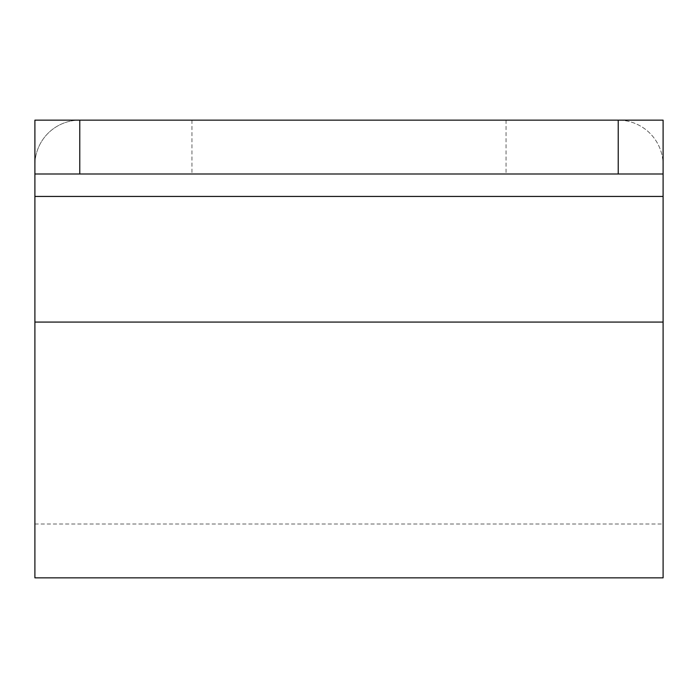 <?xml version="1.0" encoding="UTF-8"?>
<svg xmlns="http://www.w3.org/2000/svg" width="698" height="698" viewBox="0 0 698 698"><rect width="100%" height="100%" fill="white"/><g stroke="black" fill="none" stroke-linecap="round" stroke-linejoin="round"><path stroke-width="0.52" stroke-dasharray="3.49 2.62" d="M34.9 120.152L663.1 120.152L663.1 174.003L34.9 174.003L34.9 120.152L34.9 196.435L663.1 196.435L663.1 120.152M349 120.152L506.05 120.152L349 120.152M349 174.003L506.05 174.003L349 174.003M34.9 577.848L34.9 165.025A44.873 44.873 0 0 1 79.773 120.152A44.873 44.873 0 0 0 34.9 165.025L34.9 196.435M34.9 322.075L663.1 322.075L34.9 322.075L663.1 322.075L663.1 165.025A44.873 44.873 0 0 0 618.227 120.152A44.873 44.873 0 0 1 663.1 165.025L663.1 196.435M663.1 322.075L663.1 577.848M79.773 120.152L618.227 120.152L79.773 120.152M506.05 120.152L506.05 174.003M191.95 120.152L191.95 174.003M34.9 523.997L663.1 523.997"/><path stroke-width="1.05" d="M618.227 120.152L663.1 120.152L663.1 174.003L618.227 174.003L618.227 120.152L34.9 120.152L34.9 196.435L663.1 196.435L663.1 174.003M618.227 174.003L34.9 174.003M34.9 322.075L663.1 322.075L663.1 577.848L34.9 577.848L34.9 196.435M663.1 322.075L663.1 196.435M79.773 174.003L79.773 120.152"/></g></svg>
